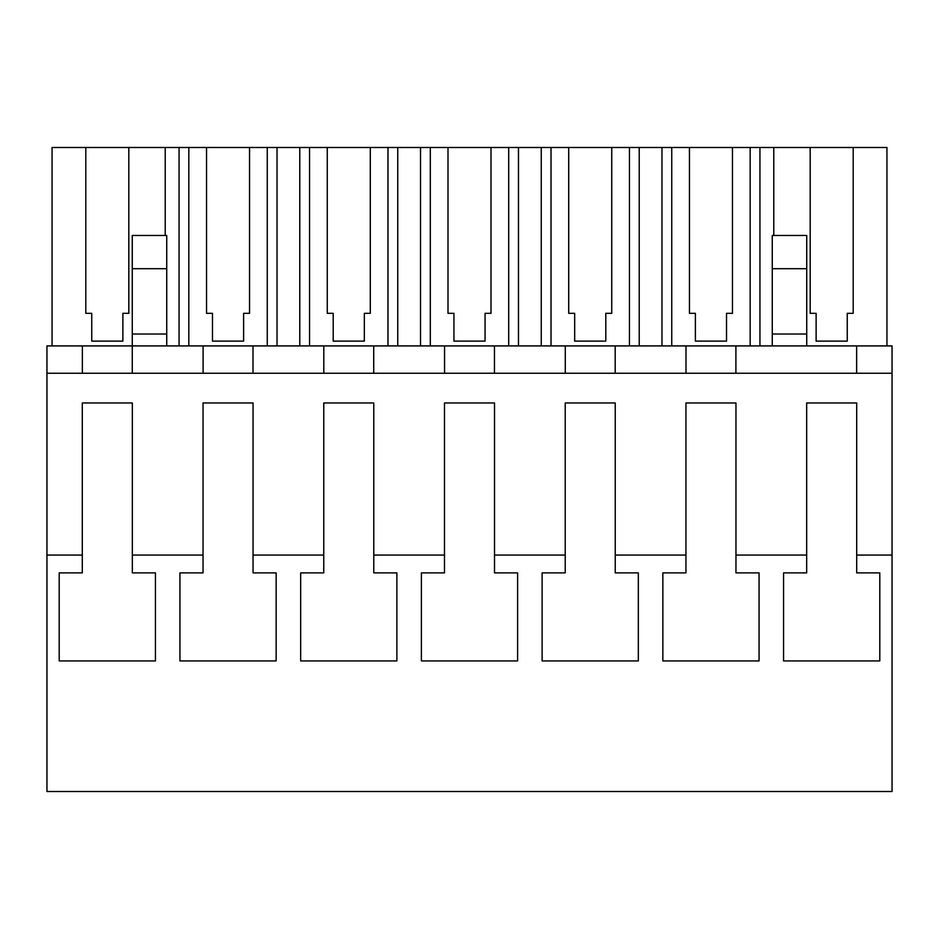 <?xml version="1.0" encoding="UTF-8"?>
<svg xmlns="http://www.w3.org/2000/svg" width="939" height="939" viewBox="0 0 939 939"><rect width="100%" height="100%" fill="white"/><g stroke="black" fill="none" stroke-linecap="round" stroke-linejoin="round"><path stroke-width="1.41" d="M82.362 373.252L82.362 345.916L46.95 345.916L46.95 555.055L82.303 555.055L82.303 572.884L59.204 572.884L59.204 660.939L155.428 660.939L155.428 572.884L132.329 572.884L132.329 555.055L203.035 555.055L203.035 572.884L179.936 572.884L179.936 660.939L276.148 660.939L276.148 572.884L253.049 572.884L253.049 555.055L323.767 555.055L323.767 572.884L300.668 572.884L300.668 660.939L396.88 660.939L396.88 572.884L373.781 572.884L373.781 555.055L444.487 555.055L444.487 572.884L421.388 572.884L421.388 660.939L517.612 660.939L517.612 572.884L494.513 572.884L494.513 555.055L565.219 555.055L565.219 572.884L542.12 572.884L542.12 660.939L638.332 660.939L638.332 572.884L615.233 572.884L615.233 555.055L685.951 555.055L685.951 572.884L662.852 572.884L662.852 660.939L759.064 660.939L759.064 572.884L735.965 572.884L735.965 555.055L806.671 555.055L806.671 572.884L783.572 572.884L783.572 660.939L879.796 660.939L879.796 572.884L856.697 572.884L856.697 555.055L892.05 555.055L892.05 791.518L46.95 791.518L46.95 555.055M46.95 373.252L892.05 373.252L892.05 555.055M82.362 345.916L892.05 345.916L892.05 373.252M132.329 555.055L132.329 402.96L82.303 402.96L82.303 555.055M253.049 555.055L253.049 402.96L203.035 402.96L203.035 555.055M373.781 555.055L373.781 402.96L323.767 402.96L323.767 555.055M494.513 555.055L494.513 402.96L444.487 402.96L444.487 555.055M615.233 555.055L615.233 402.96L565.219 402.96L565.219 555.055M735.965 555.055L735.965 402.96L685.951 402.96L685.951 555.055M856.697 555.055L856.697 402.96L806.671 402.96L806.671 555.055M856.638 345.916L856.638 373.252L856.638 345.916M806.73 345.916L806.73 235.466L772.269 235.466L772.269 334.038L806.73 334.038M735.906 345.916L735.906 373.252L735.906 345.916M685.998 345.916L685.998 373.252L685.998 345.916M615.186 345.916L615.186 373.252L615.186 345.916M565.278 345.916L565.278 373.252L565.278 345.916M494.454 345.916L494.454 373.252L494.454 345.916M444.546 345.916L444.546 373.252L444.546 345.916M373.722 345.916L373.722 373.252L373.722 345.916M323.814 345.916L323.814 373.252L323.814 345.916M253.002 345.916L253.002 373.252L253.002 345.916M203.094 345.916L203.094 373.252L203.094 345.916M132.27 345.916L132.27 373.252L132.27 334.038L166.731 334.038L166.731 345.916M132.27 334.038L132.27 235.466L166.731 235.466L166.731 334.038M759.944 345.916L759.944 147.482L810.181 147.482L810.181 313.321L816.12 313.321L816.12 341.127L847.248 341.127L847.248 313.321L853.199 313.321L853.199 147.482L886.944 147.482L886.944 345.916M759.944 147.482L750.167 147.482L750.167 345.916M689.449 313.321L695.388 313.321L689.449 313.321L689.449 147.482L671.749 147.482L671.749 345.916M750.167 147.482L732.467 147.482L732.467 313.321L726.528 313.321L726.528 341.127L695.388 341.127L695.388 313.321M671.749 147.482L661.972 147.482L661.972 345.916M639.213 345.916L639.213 147.482L661.972 147.482M639.213 147.482L629.435 147.482L629.435 345.916M568.717 313.321L574.668 313.321L568.717 313.321L568.717 147.482L551.017 147.482L551.017 345.916M629.435 147.482L611.735 147.482L611.735 313.321L605.796 313.321L605.796 341.127L574.668 341.127L574.668 313.321M551.017 147.482L541.251 147.482L541.251 345.916M518.481 345.916L518.481 147.482L541.251 147.482M518.481 147.482L508.703 147.482L508.703 345.916M447.997 313.321L453.936 313.321L447.997 313.321L447.997 147.482L430.297 147.482L430.297 345.916M508.703 147.482L491.003 147.482L491.003 313.321L485.064 313.321L485.064 341.127L453.936 341.127L453.936 313.321M430.297 147.482L420.519 147.482L420.519 345.916M397.749 345.916L397.749 147.482L420.519 147.482M397.749 147.482L387.983 147.482L387.983 345.916M327.265 313.321L333.204 313.321L327.265 313.321L327.265 147.482L309.565 147.482L309.565 345.916M387.983 147.482L370.283 147.482L370.283 313.321L364.332 313.321L364.332 341.127L333.204 341.127L333.204 313.321M309.565 147.482L299.787 147.482L299.787 345.916M277.028 345.916L277.028 147.482L299.787 147.482M277.028 147.482L267.251 147.482L267.251 345.916M206.533 313.321L212.472 313.321L206.533 313.321L206.533 147.482L188.833 147.482L188.833 345.916M267.251 147.482L249.551 147.482L249.551 313.321L243.612 313.321L243.612 341.127L212.472 341.127L212.472 313.321M188.833 147.482L179.056 147.482L179.056 345.916M165.217 235.466L165.217 147.482L179.056 147.482M165.217 147.482L128.819 147.482L128.819 313.321L122.88 313.321L122.88 341.127L91.752 341.127L91.752 313.321L85.801 313.321L91.752 313.321M52.056 345.916L52.056 147.482L85.801 147.482L85.801 313.321M773.783 147.482L773.783 235.466M772.269 334.038L772.269 345.916M132.27 268.707L166.731 268.707M810.181 147.482L853.199 147.482M85.801 147.482L128.819 147.482M206.533 147.482L249.551 147.482M327.265 147.482L370.283 147.482M447.997 147.482L491.003 147.482M568.717 147.482L611.735 147.482M689.449 147.482L732.467 147.482M726.528 341.127L726.528 313.321L732.467 313.321M605.796 341.127L605.796 313.321L611.735 313.321M485.064 341.127L485.064 313.321L491.003 313.321M364.332 341.127L364.332 313.321L370.283 313.321M243.612 341.127L243.612 313.321L249.551 313.321M122.88 341.127L122.88 313.321L128.819 313.321M847.248 341.127L847.248 313.321L853.199 313.321M810.181 313.321L816.12 313.321M772.269 268.707L806.73 268.707"/></g></svg>
